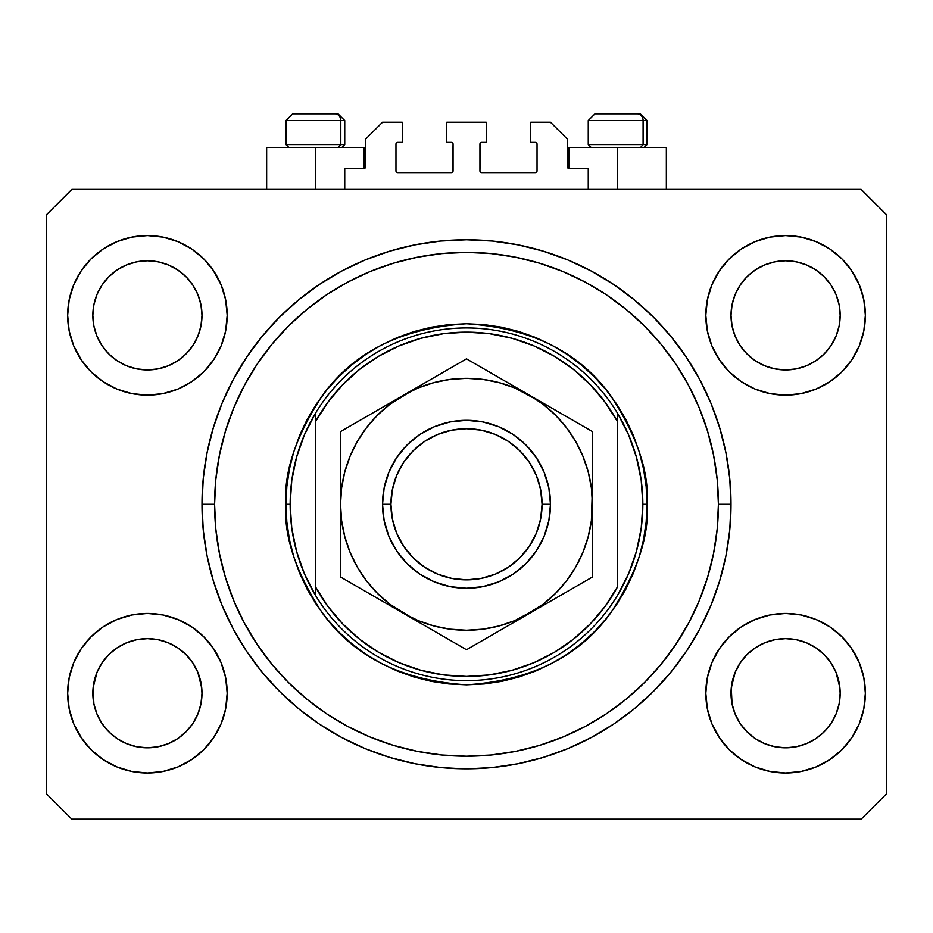 <?xml version="1.0" encoding="UTF-8"?>
<svg xmlns="http://www.w3.org/2000/svg" width="933" height="933" viewBox="0 0 933 933"><rect width="100%" height="100%" fill="white"/><g stroke="black" fill="none" stroke-linecap="round" stroke-linejoin="round"><path stroke-width="1.4" d="M344.744 189.399L344.744 168.406L364.057 168.406L344.744 168.406L344.744 189.399M365.736 166.727L365.736 139.017L365.736 166.727A1.679 1.679 0 0 1 364.057 168.406L364.698 168.278L364.057 168.406L364.057 147.414L315.354 147.414L315.354 189.399L315.354 147.414L266.651 147.414L266.651 189.399M365.736 139.017L382.53 122.223L402.263 122.223L402.263 142.376L397.645 142.376L402.263 142.376L402.263 122.223L382.53 122.223L365.736 139.017M395.965 144.055L395.965 170.926L395.965 144.055A1.679 1.679 0 0 1 397.645 142.376L397.003 142.504L397.645 142.376M397.645 172.605L451.385 172.605L397.645 172.605A1.679 1.679 0 0 1 395.965 170.926L396.093 171.567L395.965 170.926M452.575 172.115L453.065 144.055L453.065 170.926A1.679 1.679 0 0 1 451.385 172.605L452.027 172.477L451.385 172.605M451.385 142.376L446.767 142.376L451.385 142.376A1.679 1.679 0 0 1 453.065 144.055L452.937 143.414L453.065 144.055M446.767 142.376L446.767 122.223L446.767 142.376M486.233 122.223L446.767 122.223L486.233 122.223L486.233 142.376L481.615 142.376L486.233 142.376L486.233 122.223M480.425 142.866L479.935 170.926L479.935 144.055A1.679 1.679 0 0 1 481.615 142.376L480.973 142.504L481.615 142.376M481.615 172.605L535.355 172.605L481.615 172.605A1.679 1.679 0 0 1 479.935 170.926L480.063 171.567L479.935 170.926M537.035 170.926L537.035 144.055L537.035 170.926A1.679 1.679 0 0 1 535.355 172.605L535.997 172.477L535.355 172.605M535.355 142.376L530.737 142.376L535.355 142.376A1.679 1.679 0 0 1 537.035 144.055L536.907 143.414L537.035 144.055M530.737 142.376L530.737 122.223L550.47 122.223L567.264 139.017L567.264 166.727L567.264 139.017L550.47 122.223L530.737 122.223L530.737 142.376M568.943 147.414L617.646 147.414L617.646 189.399L617.646 147.414L666.349 147.414L568.943 147.414L568.943 168.406L588.256 168.406L568.943 168.406A1.679 1.679 0 0 1 567.264 166.727L567.392 167.369L567.264 166.727M588.256 168.406L588.256 189.399L588.256 168.406M535.997 142.504L536.907 143.414L535.997 142.504M536.907 171.567L535.997 172.477L536.907 171.567M397.003 172.477L396.093 171.567L397.003 172.477M396.093 143.414L397.003 142.504L396.093 143.414M568.943 168.406L567.392 167.369M365.608 167.369L364.698 168.278M462.558 768.757L470.43 768.757M461.252 768.745L462.791 768.769L461.252 768.745M202.006 506.292L202.041 509.535M158.05 746.75A54.58 54.58 0 0 0 158.074 746.75L147.414 747.8L136.743 746.75L126.526 743.648L117.068 738.586L126.503 743.636A54.58 54.58 0 0 0 126.55 743.659L136.766 746.75A54.58 54.58 0 0 0 136.778 746.75M796.222 746.75A54.58 54.58 0 0 0 796.246 746.75L785.586 747.8L774.915 746.75L764.698 743.648L755.24 738.586L764.675 743.636A54.58 54.58 0 0 0 764.722 743.659L774.938 746.75A54.58 54.58 0 0 0 774.95 746.75M836.038 336.172L839.117 326.002L840.166 315.354A54.58 54.58 0 0 1 785.586 369.935A54.58 54.58 0 0 1 731.005 315.354L732.055 304.706L735.157 294.466L732.055 304.706L735.157 294.466L740.207 285.031L735.157 294.466L740.207 285.031L747.006 276.739A54.58 54.58 0 0 0 746.971 276.774L740.207 285.031L746.995 276.763L755.264 269.975L746.995 276.763L755.264 269.975L764.698 264.925L755.264 269.975L764.698 264.925L774.961 261.811A54.58 54.58 0 0 0 774.915 261.823L764.698 264.925L774.938 261.823L785.586 260.774L796.257 261.823L785.586 260.774L796.234 261.823L806.474 264.925L796.234 261.823A54.58 54.58 0 0 0 796.211 261.811M840.166 693.312L840.166 693.219A54.58 54.58 0 0 0 839.898 687.866L839.117 682.571L840.166 693.219L839.117 703.867L836.015 714.107L830.965 723.541L824.177 731.81L815.909 738.598L806.474 743.648L796.234 746.75L785.586 747.8L774.938 746.75L764.698 743.648L755.264 738.598L746.995 731.81A54.58 54.58 0 0 0 747.006 731.834L740.207 723.541L735.157 714.107L740.207 723.541L735.157 714.107L732.055 703.867L735.157 714.095A54.58 54.58 0 0 0 735.169 714.118L732.055 703.867L731.005 693.219A54.58 54.58 0 0 1 785.586 638.639A54.58 54.58 0 0 1 840.166 693.219L839.117 703.867L836.015 714.107L830.965 723.541L824.177 731.81L815.909 738.598L806.474 743.648L796.234 746.75L806.474 743.648L815.885 738.621A54.58 54.58 0 0 0 815.885 738.609L824.177 731.81A54.58 54.58 0 0 0 824.201 731.799L830.965 723.541L836.015 714.107L839.117 703.867A54.58 54.58 0 0 0 839.117 703.867L840.166 693.219A54.58 54.58 0 0 1 785.586 747.8A54.58 54.58 0 0 1 731.005 693.219L732.055 682.571L735.157 672.331L740.207 662.896L746.995 654.628L755.264 647.84L764.698 642.79L755.264 647.84L764.698 642.79L774.938 639.688L764.698 642.79L774.938 639.688L785.586 638.639L796.234 639.688L785.586 638.639L796.234 639.688L806.474 642.79L796.269 639.688L806.474 642.79L815.909 647.84L824.177 654.628L830.965 662.896L836.015 672.331L830.965 662.896A54.58 54.58 0 0 0 755.287 647.829L746.995 654.628L740.207 662.896L735.157 672.331L731.274 687.866L732.055 703.867A54.58 54.58 0 0 0 732.055 703.879L732.055 703.844M192.781 345.711A54.58 54.58 0 0 0 192.781 345.7L197.843 336.242L200.945 326.002L201.994 315.354A54.58 54.58 0 0 1 147.414 369.935A54.58 54.58 0 0 1 92.834 315.354L93.883 304.706L96.985 294.466L93.883 304.706L96.985 294.466L102.035 285.031L96.985 294.466L102.035 285.031L108.834 276.739A54.58 54.58 0 0 0 108.799 276.774L102.035 285.031L108.823 276.763L117.092 269.975L108.823 276.763L117.092 269.975L126.526 264.925L117.092 269.975L126.526 264.925L136.789 261.811A54.58 54.58 0 0 0 136.743 261.823L126.526 264.925L136.766 261.823L147.414 260.774L158.085 261.823L147.414 260.774L158.062 261.823L168.302 264.925L158.062 261.823A54.58 54.58 0 0 0 158.039 261.811M201.994 693.312L201.994 693.219A54.58 54.58 0 0 0 201.726 687.866L200.945 682.571L201.994 693.219L200.945 703.867L197.843 714.107L192.793 723.541L186.005 731.81L177.737 738.598L168.302 743.648L158.062 746.75L147.414 747.8L136.766 746.75L126.526 743.648L117.092 738.598L108.823 731.81A54.58 54.58 0 0 0 108.834 731.834L102.035 723.541L96.985 714.107L102.035 723.541L96.985 714.107L93.883 703.867L96.985 714.095A54.58 54.58 0 0 0 96.997 714.118L93.883 703.867L92.834 693.219A54.58 54.58 0 0 1 147.414 638.639A54.58 54.58 0 0 1 201.994 693.219L200.945 703.867L197.843 714.107L192.793 723.541L186.005 731.81L177.737 738.598L168.302 743.648L158.062 746.75L168.302 743.648L177.713 738.621A54.58 54.58 0 0 0 177.713 738.609L186.005 731.81A54.58 54.58 0 0 0 186.029 731.799L192.793 723.541L197.843 714.107L200.945 703.867A54.58 54.58 0 0 0 200.945 703.867L201.994 693.219A54.58 54.58 0 0 1 147.414 747.8A54.58 54.58 0 0 1 92.834 693.219L93.883 682.571L96.985 672.331L102.035 662.896L108.823 654.628L117.092 647.84L126.526 642.79L117.092 647.84L126.526 642.79L136.766 639.688L126.526 642.79L136.766 639.688L147.414 638.639L158.062 639.688L147.414 638.639L158.062 639.688L168.302 642.79L158.097 639.688L168.302 642.79L177.737 647.84L186.005 654.628L192.793 662.896L197.843 672.331L192.793 662.896A54.58 54.58 0 0 0 117.115 647.829L108.823 654.628L102.035 662.896L96.985 672.331L93.102 687.866L93.883 703.867A54.58 54.58 0 0 0 93.883 703.879L93.883 703.844M102.012 345.653A54.58 54.58 0 0 0 102.024 345.653L96.985 336.242A54.58 54.58 0 0 0 96.985 336.242L102.047 345.7L96.985 336.242L93.883 326.002L96.985 336.242L93.883 326.002L92.834 315.354A54.58 54.58 0 0 1 147.414 260.774A54.58 54.58 0 0 1 201.994 315.354L201.994 315.855M158.062 261.823L168.302 264.925A54.58 54.58 0 0 0 168.29 264.925L177.737 269.975L186.005 276.763L192.793 285.031L197.843 294.466L192.793 285.031L197.843 294.466L200.945 304.706A54.58 54.58 0 0 0 200.945 304.694L197.843 294.466L200.945 304.706L201.994 315.354L200.945 304.706L201.994 315.354L200.945 326.002L197.843 336.242L192.793 345.676L186.005 353.945L192.793 345.676L186.005 353.945L177.737 360.733L168.302 365.783L177.737 360.733L186.005 353.945L177.737 360.733L168.302 365.783L158.062 368.885L168.302 365.783L158.062 368.885L147.414 369.935L136.766 368.885L126.526 365.783L136.766 368.885L126.526 365.783L117.092 360.733L108.788 353.91A54.58 54.58 0 0 0 186.04 353.91M201.994 315.354L200.945 326.002L197.843 336.242L192.793 345.676A54.58 54.58 0 0 0 192.816 345.653M186.005 353.945L177.713 360.756M740.184 345.653A54.58 54.58 0 0 0 740.196 345.653L735.157 336.242A54.58 54.58 0 0 0 735.157 336.242L740.219 345.7L735.157 336.242L732.055 326.002L735.157 336.242L732.055 326.002L731.005 315.354A54.58 54.58 0 0 1 785.586 260.774A54.58 54.58 0 0 1 840.166 315.354L840.166 315.855M830.953 345.711A54.58 54.58 0 0 0 830.953 345.7L824.177 353.945L815.909 360.733L806.474 365.783L815.909 360.733L824.177 353.945L815.909 360.733L806.474 365.783L796.234 368.885L806.474 365.783L796.234 368.885L785.586 369.935L774.938 368.885L764.698 365.783L774.938 368.885L764.698 365.783L755.264 360.733L746.96 353.91A54.58 54.58 0 0 0 824.212 353.91M796.234 261.823L806.474 264.925A54.58 54.58 0 0 0 806.462 264.925L815.909 269.975L824.177 276.763L830.965 285.031L836.015 294.466L830.965 285.031L836.015 294.466L839.117 304.706A54.58 54.58 0 0 0 839.117 304.694L836.015 294.466L839.117 304.706L840.166 315.354L839.117 304.706L840.166 315.354L839.117 326.002L836.015 336.242L830.965 345.676L836.015 336.242L830.965 345.676L824.177 353.945L830.965 345.676A54.58 54.58 0 0 0 830.988 345.653M824.177 353.945L815.885 360.756M740.207 723.541L746.995 731.81L755.264 738.598A54.58 54.58 0 0 0 755.287 738.621M102.035 723.541L108.823 731.81L117.092 738.598A54.58 54.58 0 0 0 117.115 738.621M227.186 693.219A79.772 79.772 0 0 1 147.414 772.99A79.772 79.772 0 0 1 67.642 693.219L69.17 677.661L73.719 662.687L81.089 648.901L91.002 636.807L103.097 626.894L116.882 619.524L131.856 614.975L147.414 613.447L162.972 614.975L177.946 619.524L191.732 626.894L203.826 636.807L213.739 648.901L221.109 662.687L225.658 677.661L227.186 693.219L225.658 708.777L221.109 723.751L213.739 737.536L203.826 749.631L191.732 759.544L177.946 766.914L162.972 771.463L147.414 772.99L131.856 771.463L116.882 766.914L103.097 759.544L91.002 749.631L81.089 737.536L73.719 723.751L69.17 708.777L67.642 693.219A79.772 79.772 0 0 1 147.414 613.447A79.772 79.772 0 0 1 227.186 693.219M865.357 693.219A79.772 79.772 0 0 1 785.586 772.99A79.772 79.772 0 0 1 705.815 693.219L707.342 677.661L711.891 662.687L719.261 648.901L729.174 636.807L741.269 626.894L755.054 619.524L770.028 614.975L785.586 613.447L801.144 614.975L816.118 619.524L829.904 626.894L841.998 636.807L851.911 648.901L859.281 662.687L863.83 677.661L865.357 693.219L863.83 708.777L859.281 723.751L851.911 737.536L841.998 749.631L829.904 759.544L816.118 766.914L801.144 771.463L785.586 772.99L770.028 771.463L755.054 766.914L741.269 759.544L729.174 749.631L719.261 737.536L711.891 723.751L707.342 708.777L705.815 693.219A79.772 79.772 0 0 1 785.586 613.447A79.772 79.772 0 0 1 865.357 693.219M865.357 315.354A79.772 79.772 0 0 1 785.586 395.125A79.772 79.772 0 0 1 705.815 315.354L707.342 299.796L711.891 284.822L719.261 271.036L729.174 258.942L741.269 249.029L755.054 241.659L770.028 237.11L785.586 235.583L801.144 237.11L816.118 241.659L829.904 249.029L841.998 258.942L851.911 271.036L859.281 284.822L863.83 299.796L865.357 315.354L863.83 330.912L859.281 345.886L851.911 359.671L841.998 371.766L829.904 381.679L816.118 389.049L801.144 393.598L785.586 395.125L770.028 393.598L755.054 389.049L741.269 381.679L729.174 371.766L719.261 359.671L711.891 345.886L707.342 330.912L705.815 315.354A79.772 79.772 0 0 1 785.586 235.583A79.772 79.772 0 0 1 865.357 315.354M227.186 315.354A79.772 79.772 0 0 1 147.414 395.125A79.772 79.772 0 0 1 67.642 315.354L69.17 299.796L73.719 284.822L81.089 271.036L91.002 258.942L103.097 249.029L116.882 241.659L131.856 237.11L147.414 235.583L162.972 237.11L177.946 241.659L191.732 249.029L203.826 258.942L213.739 271.036L221.109 284.822L225.658 299.796L227.186 315.354L225.658 330.912L221.109 345.886L213.739 359.671L203.826 371.766L191.732 381.679L177.946 389.049L162.972 393.598L147.414 395.125L131.856 393.598L116.882 389.049L103.097 381.679L91.002 371.766L81.089 359.671L73.719 345.886L69.17 330.912L67.642 315.354A79.772 79.772 0 0 1 147.414 235.583A79.772 79.772 0 0 1 227.186 315.354M462.57 768.757L440.574 767.521L414.893 763.707L389.714 757.398L365.281 748.663L341.816 737.56L319.553 724.218L298.7 708.753L279.468 691.318L262.033 672.087L246.569 651.234L233.227 628.97L222.124 605.505L213.389 581.072L207.079 555.893L203.266 530.212L201.994 504.286A264.506 264.506 0 0 1 466.5 239.781A264.506 264.506 0 0 1 731.005 504.286A264.506 264.506 0 0 1 466.5 768.792A264.506 264.506 0 0 1 201.994 504.286L203.266 478.361L207.079 452.68L213.389 427.501L222.124 403.068L233.227 379.603L246.569 357.339L262.033 336.486L279.468 317.255L298.7 299.82L319.553 284.355L341.816 271.013L365.281 259.91L389.714 251.175L414.893 244.866L440.574 241.052L466.5 239.781L492.426 241.052L518.107 244.866L543.286 251.175L567.719 259.91L591.184 271.013L613.447 284.355L634.3 299.82L653.532 317.255L670.967 336.486L686.431 357.339L699.773 379.603L710.876 403.068L719.611 427.501L725.921 452.68L729.734 478.361L731.005 504.286L729.734 530.212L725.921 555.893L719.611 581.072L710.876 605.505L699.773 628.97L686.431 651.234L670.967 672.087L653.532 691.318L634.3 708.753L613.447 724.218L591.184 737.56L567.719 748.663L543.286 757.398L518.107 763.707L492.426 767.521L468.506 768.78M200.945 682.571L197.843 672.331L200.945 682.571A54.58 54.58 0 0 0 192.804 662.92L197.843 672.331L201.726 687.866M839.117 682.571L836.015 672.331L839.117 682.571A54.58 54.58 0 0 0 830.976 662.92L836.015 672.331L839.898 687.866M731.005 315.354L732.055 304.683A54.58 54.58 0 0 0 732.055 304.706L731.005 314.853M92.834 315.354L93.883 304.683A54.58 54.58 0 0 0 93.883 304.706L92.834 314.853M861.159 819.174L71.841 819.174L46.65 793.983L46.65 214.59L71.841 189.399L861.159 189.399L886.35 214.59L886.35 793.983L861.159 819.174L886.35 793.983L886.35 214.59L861.159 189.399L71.841 189.399L46.65 214.59L46.65 793.983L71.841 819.174L861.159 819.174M73.719 662.687L81.089 648.901M212.864 647.619L221.109 662.687M221.109 723.751L213.739 737.536M81.964 738.819L73.719 723.751M711.891 662.687L719.261 648.901M851.036 647.619L859.281 662.687M859.281 723.751L851.911 737.536M720.136 738.819L711.891 723.751M711.891 284.822L719.261 271.036M851.036 269.754L859.281 284.822M859.281 345.886L851.911 359.671M720.136 360.954L711.891 345.886M73.719 284.822L81.089 271.036M212.864 269.754L221.109 284.822M221.109 345.886L213.739 359.671M81.964 360.954L73.719 345.886M202.006 502.281L201.994 504.286L202.006 502.281M202.041 499.038L202.018 500.555M710.876 403.068L699.773 379.603M555.613 255.245L567.719 259.91L543.286 251.175M377.387 255.245L365.281 259.91L389.714 251.175M222.124 605.505L233.227 628.97M377.387 753.328L365.281 748.663L389.714 757.398M555.613 753.328L567.719 748.663L543.286 757.398M364.057 147.414L266.651 147.414M116.882 241.659L103.097 249.029M91.002 258.942L89.183 260.832M177.946 389.049L191.732 381.679M203.826 371.766L205.645 369.876M117.092 360.733L126.526 365.783L117.092 360.733L108.823 353.945L102.035 345.676L108.823 353.945M755.054 241.659L741.269 249.029M729.174 258.942L727.355 260.832M816.118 389.049L829.904 381.679M841.998 371.766L843.817 369.876M755.264 360.733L764.698 365.783L755.264 360.733L746.995 353.945L740.207 345.676L746.995 353.945M755.054 619.524L741.269 626.894M729.174 636.807L727.355 638.697M816.118 766.914L829.904 759.544M841.998 749.631L843.817 747.741M116.882 619.524L103.097 626.894M91.002 636.807L89.183 638.697M177.946 766.914L191.732 759.544M203.826 749.631L205.645 747.741M108.823 654.628L117.092 647.84A54.58 54.58 0 0 0 93.883 682.571L96.985 672.331L102.035 662.896L108.823 654.628L117.115 647.817M93.883 703.867L93.102 687.866A54.58 54.58 0 0 0 92.834 693.219L92.834 692.718M177.737 647.84L168.302 642.79L177.737 647.84L186.075 654.686M746.995 654.628L755.264 647.84A54.58 54.58 0 0 0 732.055 682.571L735.157 672.331L740.207 662.896L746.995 654.628L755.287 647.817M732.055 703.867L731.274 687.866A54.58 54.58 0 0 0 731.005 693.219L731.005 692.718M815.909 647.84L806.474 642.79L815.909 647.84L824.247 654.686M806.544 264.96L815.909 269.975L824.177 276.763A54.58 54.58 0 0 0 824.154 276.739M824.177 276.763L830.965 285.031L824.177 276.763M168.372 264.96L177.737 269.975L186.005 276.763A54.58 54.58 0 0 0 185.982 276.739M186.005 276.763L192.793 285.031L186.005 276.763M158.062 368.885L147.414 369.935L136.766 368.885M186.005 654.628L192.793 662.896M136.766 639.688L147.414 638.639M93.102 687.866L93.883 682.571M136.766 261.823L147.414 260.774M796.234 368.885L785.586 369.935L774.938 368.885M840.166 315.354L839.117 326.002L836.015 336.242M824.177 654.628L830.965 662.896M774.938 639.688L785.586 638.639M731.274 687.866L732.055 682.571M774.938 261.823L785.586 260.774M643.094 144.557L640.621 147.414L643.094 144.557L647.035 144.557L643.094 144.557L643.094 120.544L643.094 144.557L588.256 144.557L643.094 144.557M640.12 113.826L637.286 113.826A6.718 5.82 90 0 1 643.094 120.544L588.256 120.544L594.974 113.826L588.256 120.544L588.256 144.557L591.114 147.414M644.178 147.414L647.035 144.557L647.035 120.544L640.318 113.826L647.035 120.544L643.094 120.544A6.718 5.82 -90 0 0 637.286 113.826L595.021 113.826M637.286 113.826L595.196 113.826M588.548 120.544L643.094 120.544M340.802 144.557L338.329 147.414L340.802 144.557L344.744 144.557L340.802 144.557L340.802 120.544L340.802 144.557L285.964 144.557L340.802 144.557M337.828 113.826L334.994 113.826A6.718 5.82 90 0 1 340.802 120.544L285.964 120.544L292.682 113.826L285.964 120.544L285.964 144.557L288.822 147.414M341.886 147.414L344.744 144.557L344.744 120.544L338.026 113.826L344.744 120.544L340.802 120.544A6.718 5.82 -90 0 0 334.994 113.826L292.729 113.826M334.994 113.826L292.904 113.826M286.256 120.544L340.802 120.544M285.964 504.286L290.163 504.286A176.337 176.337 0 0 1 617.646 413.459A176.337 176.337 0 0 1 642.837 504.286L647.035 504.286C649.45 535.67 637.414 571.777 610.928 612.608C579.58 656.424 531.437 680.495 466.5 684.822C401.563 680.495 353.42 656.424 322.072 612.608C295.586 571.777 283.55 535.67 285.964 504.286L286.839 521.979L289.428 539.507L293.743 556.698L299.703 573.375L307.284 589.388L316.392 604.584L326.947 618.812L338.842 631.944L351.974 643.84L366.202 654.395L381.399 663.503L397.411 671.084L414.089 677.043L431.279 681.358L448.808 683.947L466.5 684.822L484.192 683.947L501.721 681.358L518.911 677.043L535.589 671.084L551.601 663.503L566.798 654.395L581.026 643.84L594.158 631.944L606.053 618.812L616.608 604.584L625.716 589.388L633.297 573.375L639.257 556.698L643.572 539.507L646.161 521.979L647.035 504.286L646.161 486.594L643.572 469.066L639.257 451.875L633.297 435.198L625.716 419.185L616.608 403.989L606.053 389.761L594.158 376.629L581.026 364.733L566.798 354.178L551.601 345.07L535.589 337.489L518.911 331.53L501.721 327.215L484.192 324.626L466.5 323.751L448.808 324.626L431.279 327.215L414.089 331.53L397.411 337.489L381.399 345.07L366.202 354.178L351.974 364.733L338.842 376.629L326.947 389.761L316.392 403.989L307.284 419.185L299.703 435.198L293.743 451.875L289.428 469.066L286.839 486.594L285.964 504.286C283.55 472.903 295.586 436.796 322.072 395.965C353.42 352.149 401.563 328.078 466.5 323.751C531.437 328.078 579.58 352.149 610.928 395.965C637.414 436.796 649.45 472.903 647.035 504.286L642.837 504.286A176.337 176.337 0 0 0 642.837 504.263A176.337 176.337 0 0 1 315.354 595.114A176.337 176.337 0 0 1 290.163 504.286A176.337 176.337 0 0 0 290.163 504.31L285.964 504.286M636.423 551.415L641.228 528.066A176.337 176.337 0 0 0 641.228 528.055L642.837 504.286L641.228 480.507A176.337 176.337 0 0 0 641.228 480.483L636.423 457.158L628.515 434.673L617.646 413.459L617.646 421.903L617.646 413.459A176.337 176.337 0 0 0 315.354 413.459L315.354 421.903A172.138 172.138 0 0 1 617.646 421.903L617.646 586.67A172.138 172.138 0 0 1 315.354 586.67L327.716 606.112L342.563 623.745L359.625 639.233L378.611 652.295L399.161 662.71L420.923 670.279L443.502 674.886L466.5 676.425L489.498 674.886L512.077 670.279L533.839 662.71L554.389 652.295L573.375 639.233L590.437 623.745L605.284 606.112L617.646 586.67L617.646 421.903L605.284 402.461L590.437 384.828L573.375 369.34L554.389 356.278L533.839 345.863L512.077 338.294L489.498 333.687L466.5 332.148L443.502 333.687L420.923 338.294L399.161 345.863L378.611 356.278L359.625 369.34L342.563 384.828L327.716 402.461L315.354 421.903L315.354 595.114A176.337 176.337 0 0 0 617.646 595.114L628.515 573.9L636.458 551.298M201.994 504.286L214.59 504.286A251.91 251.91 0 0 1 466.5 252.377A251.91 251.91 0 0 1 718.41 504.286L731.005 504.286L718.41 504.286L717.197 528.976L713.57 553.432L707.564 577.41L699.237 600.689L688.659 623.034L675.959 644.236L661.229 664.098L644.633 682.42L626.311 699.015L606.45 713.745L585.248 726.445L562.902 737.023L539.624 745.35L515.646 751.357L491.19 754.984L466.5 756.197L441.81 754.984L417.354 751.357L393.376 745.35L370.098 737.023L347.752 726.445L326.55 713.745L306.689 699.015L288.367 682.42L271.771 664.098L257.041 644.236L244.341 623.034L233.763 600.689L225.436 577.41L219.43 553.432L215.803 528.976L214.59 504.286L215.803 479.597L219.43 455.141L225.436 431.163L233.763 407.884L244.341 385.539L257.041 364.337L271.771 344.475L288.367 326.153L306.689 309.558L326.55 294.828L347.752 282.128L370.098 271.55L393.376 263.223L417.354 257.216L441.81 253.589L466.5 252.377L491.19 253.589L515.646 257.216L539.624 263.223L562.902 271.55L585.248 282.128L606.45 294.828L626.311 309.558L644.633 326.153L661.229 344.475L675.959 364.337L688.659 385.539L699.237 407.884L707.564 431.163L713.57 455.141L717.197 479.597L718.41 504.286A251.91 251.91 0 0 1 466.5 756.197A251.91 251.91 0 0 1 214.59 504.286L201.994 504.286M296.577 457.158L291.772 480.507A176.337 176.337 0 0 0 291.772 480.518L290.163 504.286L291.772 528.066A176.337 176.337 0 0 0 291.772 528.09L296.577 551.415L304.485 573.9L315.354 595.114L315.354 413.459L304.485 434.673L296.542 457.275M710.876 605.505L699.773 628.97M222.124 403.068L233.227 379.603M382.53 504.286L390.927 504.286A75.573 75.573 0 0 1 466.5 428.714A75.573 75.573 0 0 1 542.073 504.286L550.47 504.286A83.97 83.97 0 0 0 466.5 420.316A83.97 83.97 0 0 0 382.53 504.286A83.97 83.97 0 0 1 466.5 420.316A83.97 83.97 0 0 1 550.47 504.286L548.861 520.672L544.079 536.417L536.323 550.937L525.874 563.66L513.15 574.11L498.63 581.865L482.886 586.647L466.5 588.256L450.114 586.647L434.37 581.865L419.85 574.11L407.126 563.66L396.677 550.937L388.921 536.417L384.139 520.672L382.53 504.286L384.139 487.901L388.921 472.156L396.677 457.636L407.126 444.913L419.85 434.463L434.37 426.708L450.114 421.926L466.5 420.316L482.886 421.926L498.63 426.708L513.15 434.463L525.874 444.913L536.323 457.636L544.079 472.156L548.861 487.901L550.47 504.286A83.97 83.97 0 0 1 466.5 588.256A83.97 83.97 0 0 1 382.53 504.286A83.97 83.97 0 0 0 466.5 588.256A83.97 83.97 0 0 0 550.47 504.286L542.073 504.286L540.615 489.545L536.323 475.364L529.338 462.301L519.938 450.849L508.485 441.449L495.423 434.463L481.241 430.171L466.5 428.714L451.759 430.171L437.577 434.463L424.515 441.449L413.062 450.849L403.662 462.301L396.677 475.364L392.385 489.545L390.927 504.286L392.385 519.028L396.677 533.209L403.662 546.271L413.062 557.724L424.515 567.124L437.577 574.11L451.759 578.402L466.5 579.86L481.241 578.402L495.423 574.11L508.485 567.124L519.938 557.724L529.338 546.271L536.323 533.209L540.615 519.028L542.073 504.286A75.573 75.573 0 0 1 466.5 579.86A75.573 75.573 0 0 1 390.927 504.286L382.53 504.286M592.455 536.078L592.455 533.793M592.455 559.637L592.455 503.983M529.419 613.401L592.455 577.002L592.455 504.286L591.382 487.842L588.163 471.69L582.868 456.085L575.579 441.309L566.424 427.606L555.567 415.22L543.181 404.362L529.477 395.207L466.5 358.843L419.827 385.796M497.149 632.038L513.15 622.789M481.533 641.053L497.137 632.038M473.707 645.566L529.477 613.366L513.185 622.778L543.181 604.211L555.567 593.353L566.424 580.967L575.579 567.264L582.868 552.488L588.163 536.883L591.382 520.684M403.464 613.331L466.5 649.73L592.455 577.002L592.455 559.707M371.206 594.706L387.23 603.954M355.578 585.691L371.182 594.694M347.752 581.166L403.522 613.366L418.299 620.655L433.903 625.95L450.103 629.169M340.545 536.078L340.545 577.002L403.522 613.366A125.955 125.955 0 0 1 340.545 504.286L340.545 504.59M344.848 471.631L341.618 487.842L340.545 504.286L340.545 535.192M340.545 472.495L340.545 474.314M340.545 448.96L340.545 449.858M403.616 395.16L340.545 431.571L340.545 485.277M435.839 376.547L403.522 395.207L419.815 385.796L389.819 404.362L377.433 415.22L366.576 427.606L357.421 441.309L350.132 456.085L344.837 471.69M451.467 367.532L403.522 395.207A125.955 125.955 0 0 1 529.477 395.207L545.77 404.619L514.701 387.918L499.097 382.623L482.897 379.404M459.048 363.147L436.061 376.419M592.455 472.495L592.455 431.571L545.782 404.619M592.455 485.242L592.455 473.381M529.559 395.254L529.477 395.207A125.955 125.955 0 0 1 529.477 613.366A125.955 125.955 0 0 1 403.522 613.366L466.5 649.73L481.498 641.064M561.981 413.972L466.5 358.843L451.502 367.509M585.003 427.267L513.185 385.796M546.027 603.814L555.275 598.473L546.027 603.814M562.016 594.578L575.474 586.81L562.016 594.578M585.248 581.166L577.457 585.667L585.248 581.166M429.32 628.259L420.107 622.941L429.32 628.259M449.531 639.933L436.119 632.189L449.531 639.933M459.293 645.566L451.502 641.064L459.293 645.566M377.725 410.1L386.938 404.782L377.725 410.1M357.502 421.774L370.984 413.995L357.502 421.774M347.997 427.267L355.543 422.906L347.997 427.267M450.103 379.404L433.903 382.623L418.299 387.918L403.522 395.207L340.545 431.571L340.545 450.196M340.545 485.242L340.545 474.792M503.68 380.314L512.928 385.644L503.68 380.314M483.516 368.663L496.939 376.419L483.516 368.663M473.952 363.147L481.498 367.509L473.952 363.147M341.618 520.684L344.837 536.883L350.132 552.488L357.421 567.264L366.576 580.967L377.433 593.353L389.819 604.211L419.815 622.778M482.897 629.169L499.097 625.95L514.701 620.655L545.77 603.954M592.455 485.312L592.455 474.081M592.455 442.079L592.455 431.571L562.016 413.995M340.545 541.676L340.545 534.492M340.545 566.226L340.545 577.002L355.543 585.667M592.455 523.296L592.455 534.247M591.382 520.731L592.455 485.277M482.944 379.404L466.5 378.331L450.056 379.404M340.545 448.866L340.545 504.286L341.618 520.731M450.056 629.169L466.5 630.241L482.944 629.169M592.455 466.838L592.455 448.89L592.455 466.838M340.545 485.347L340.545 504.286A125.955 125.955 0 0 1 403.522 395.207L387.23 404.619M340.545 541.735L340.545 523.296M666.349 147.414L666.349 189.399"/></g></svg>
